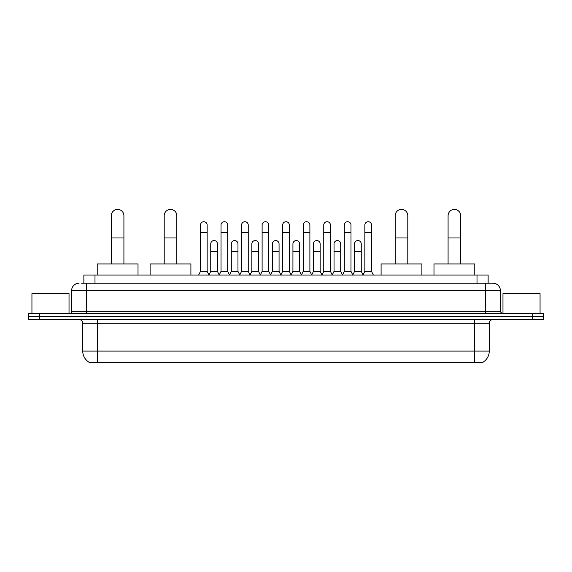 <?xml version="1.0" encoding="UTF-8"?>
<svg xmlns="http://www.w3.org/2000/svg" width="572" height="572" viewBox="0 0 572 572"><rect width="100%" height="100%" fill="white"/><g stroke="black" fill="none" stroke-linecap="round" stroke-linejoin="round"><path stroke-width="0.86" d="M83.869 283.219L83.869 275.06L488.13 275.06L488.13 283.219M482.947 362.226L482.947 362.591L89.053 362.591L89.053 362.226M89.168 362.29A12.984 12.984 0 0 1 82.747 351.094L97.583 351.094L97.583 362.29L474.417 362.29L474.417 351.094L489.253 351.094L489.253 323.273A3.711 3.711 0 0 1 492.957 319.569M82.747 351.094L82.747 323.273C82.532 321.021 81.296 319.784 79.043 319.569M482.832 362.29A12.984 12.984 0 0 0 489.253 351.094M39.725 313.635L543.4 313.635L543.4 316.602L28.6 316.602L28.6 319.569L39.725 319.569L39.725 316.602L28.6 316.602L28.6 313.635L39.725 313.635L39.725 316.602L543.4 316.602L543.4 319.569L39.725 319.569M81.81 283.219L492.957 283.219A7.415 7.415 0 0 1 500.378 290.633L500.378 311.776L502.23 313.635M81.639 283.219L86.458 283.219L86.458 290.633L71.622 290.633L71.622 311.776A1.852 1.852 0 0 1 69.77 313.635M79.043 283.219A7.415 7.415 0 0 0 71.622 290.633M500.378 290.633L485.542 290.633L485.542 283.219L492.957 283.219M69.026 313.635L69.026 293.6L31.939 293.6L31.939 313.635M540.061 313.635L540.061 293.6L502.974 293.6L502.974 313.635M111.311 263.935L111.311 215.715A6.306 6.306 0 0 1 117.617 209.409A6.306 6.306 0 0 1 123.917 215.715A6.306 6.306 0 0 0 117.617 209.409M123.917 263.935L123.917 215.715M138.016 275.06L138.016 263.935L97.219 263.935L97.219 275.06M164.2 263.935L164.2 215.715A6.306 6.306 0 0 1 170.506 209.409A6.306 6.306 0 0 1 176.812 215.715A6.306 6.306 0 0 0 170.506 209.409M176.812 263.935L176.812 215.715M190.905 275.06L190.905 263.935L150.107 263.935L150.107 275.06M395.188 263.935L395.188 215.715A6.306 6.306 0 0 1 401.494 209.409A6.306 6.306 0 0 1 407.8 215.715A6.306 6.306 0 0 0 401.494 209.409M407.8 263.935L407.8 215.715M421.893 275.06L421.893 263.935L381.095 263.935L381.095 275.06M448.083 263.935L448.083 215.715A6.306 6.306 0 0 1 454.382 209.409A6.306 6.306 0 0 1 460.689 215.715A6.306 6.306 0 0 0 454.382 209.409M460.689 263.935L460.689 215.715M474.781 275.06L474.781 263.935L433.984 263.935L433.984 275.06M198.62 275.06L200.472 271.35L207.15 271.35L209.002 275.06M207.15 271.35L207.15 225.061A3.339 3.339 0 0 0 203.811 221.722A3.339 3.339 0 0 1 204.018 221.729M200.472 271.35L200.472 232.482L207.15 232.482M200.472 232.482L200.472 225.061A3.339 3.339 0 0 1 203.811 221.722M219.162 275.06L221.021 271.35L227.699 271.35L229.551 275.06M227.699 271.35L227.699 225.061A3.339 3.339 0 0 0 224.36 221.722A3.339 3.339 0 0 1 224.567 221.729M221.021 271.35L221.021 232.482L227.699 232.482M221.021 232.482L221.021 225.061A3.339 3.339 0 0 1 224.36 221.722M239.711 275.06L241.57 271.35L248.241 271.35L250.1 275.06M248.241 271.35L248.241 225.061A3.339 3.339 0 0 0 244.902 221.722A3.339 3.339 0 0 1 245.116 221.729M241.57 271.35L241.57 232.482L248.241 232.482M241.57 232.482L241.57 225.061A3.339 3.339 0 0 1 244.902 221.722M260.26 275.06L262.112 271.35L268.79 271.35L270.642 275.06M268.79 271.35L268.79 225.061A3.339 3.339 0 0 0 265.451 221.722A3.339 3.339 0 0 1 265.665 221.729M262.112 271.35L262.112 232.482L268.79 232.482M262.112 232.482L262.112 225.061A3.339 3.339 0 0 1 265.451 221.722M280.809 275.06L282.661 271.35L289.339 271.35L291.191 275.06M289.339 271.35L289.339 225.061A3.339 3.339 0 0 0 286 221.722A3.339 3.339 0 0 1 286.207 221.729M282.661 271.35L282.661 232.482L289.339 232.482M282.661 232.482L282.661 225.061A3.339 3.339 0 0 1 286 221.722M301.358 275.06L303.21 271.35L309.888 271.35L311.74 275.06M309.888 271.35L309.888 225.061A3.339 3.339 0 0 0 306.549 221.722A3.339 3.339 0 0 1 306.756 221.729M303.21 271.35L303.21 232.482L309.888 232.482M303.21 232.482L303.21 225.061A3.339 3.339 0 0 1 306.549 221.722M321.9 275.06L323.759 271.35L330.43 271.35L332.289 275.06M330.43 271.35L330.43 225.061A3.339 3.339 0 0 0 327.098 221.722A3.339 3.339 0 0 1 327.306 221.729M323.759 271.35L323.759 232.482L330.43 232.482M323.759 232.482L323.759 225.061A3.339 3.339 0 0 1 327.098 221.722M342.449 275.06L344.301 271.35L350.979 271.35L352.838 275.06M350.979 271.35L350.979 225.061A3.339 3.339 0 0 0 347.64 221.722A3.339 3.339 0 0 1 347.855 221.729M344.301 271.35L344.301 232.482L350.979 232.482M344.301 232.482L344.301 225.061A3.339 3.339 0 0 1 347.64 221.722M362.998 275.06L364.85 271.35L371.528 271.35L373.38 275.06M371.528 271.35L371.528 225.061A3.339 3.339 0 0 0 368.189 221.722A3.339 3.339 0 0 1 368.397 221.729M364.85 271.35L364.85 232.482L371.528 232.482M364.85 232.482L364.85 225.061A3.339 3.339 0 0 1 368.189 221.722M208.944 274.946L210.746 271.35L217.424 271.35L219.219 274.946M217.424 271.35L217.424 243.901A3.339 3.339 0 0 0 214.293 240.569A3.339 3.339 0 0 1 217.424 243.901M210.746 271.35L210.746 251.322L217.424 251.322M210.746 251.322L210.746 243.901A3.339 3.339 0 0 1 214.293 240.569M229.494 274.946L231.295 271.35L237.966 271.35L239.768 274.946M237.966 271.35L237.966 243.901A3.339 3.339 0 0 0 234.842 240.569A3.339 3.339 0 0 1 237.966 243.901M231.295 271.35L231.295 251.322L237.966 251.322M231.295 251.322L231.295 243.901A3.339 3.339 0 0 1 234.842 240.569M250.043 274.946L251.837 271.35L258.515 271.35L260.317 274.946M258.515 271.35L258.515 243.901A3.339 3.339 0 0 0 255.391 240.569A3.339 3.339 0 0 1 258.515 243.901M251.837 271.35L251.837 251.322L258.515 251.322M251.837 251.322L251.837 243.901A3.339 3.339 0 0 1 255.391 240.569M270.592 274.946L272.386 271.35L279.065 271.35L280.866 274.946M279.065 271.35L279.065 243.901A3.339 3.339 0 0 0 275.933 240.569A3.339 3.339 0 0 1 279.065 243.901M272.386 271.35L272.386 251.322L279.065 251.322M272.386 251.322L272.386 243.901A3.339 3.339 0 0 1 275.933 240.569M291.134 274.946L292.935 271.35L299.614 271.35L301.408 274.946M299.614 271.35L299.614 243.901A3.339 3.339 0 0 0 296.482 240.569A3.339 3.339 0 0 1 299.614 243.901M292.935 271.35L292.935 251.322L299.614 251.322M292.935 251.322L292.935 243.901A3.339 3.339 0 0 1 296.482 240.569M311.683 274.946L313.485 271.35L320.163 271.35L321.957 274.946M320.163 271.35L320.163 243.901A3.339 3.339 0 0 0 317.031 240.569A3.339 3.339 0 0 1 320.163 243.901M313.485 271.35L313.485 251.322L320.163 251.322M313.485 251.322L313.485 243.901A3.339 3.339 0 0 1 317.031 240.569M332.232 274.946L334.034 271.35L340.705 271.35L342.506 274.946M340.705 271.35L340.705 243.901A3.339 3.339 0 0 0 337.58 240.569A3.339 3.339 0 0 1 340.705 243.901M334.034 271.35L334.034 251.322L340.705 251.322M334.034 251.322L334.034 243.901A3.339 3.339 0 0 1 337.58 240.569M352.781 274.946L354.576 271.35L361.254 271.35L363.056 274.946M361.254 271.35L361.254 243.901A3.339 3.339 0 0 0 358.129 240.569A3.339 3.339 0 0 1 361.254 243.901M354.576 271.35L354.576 251.322L361.254 251.322M354.576 251.322L354.576 243.901A3.339 3.339 0 0 1 358.129 240.569M472.93 362.591L472.93 362.226M99.07 362.591L99.07 362.226M94.995 283.219L94.995 275.06M477.005 283.219L477.005 275.06M474.417 319.569L474.417 323.273L82.747 323.273M489.253 323.273L474.417 323.273L474.417 351.094L97.583 351.094L97.583 319.569M532.275 319.569L532.275 313.635M86.458 313.635L86.458 311.776L500.378 311.776M71.622 311.776L86.458 311.776L86.458 290.633L485.542 290.633L485.542 313.635M111.311 237.966L123.917 237.966M164.2 237.966L176.812 237.966M395.188 237.966L407.8 237.966M448.083 237.966L460.689 237.966"/></g></svg>
